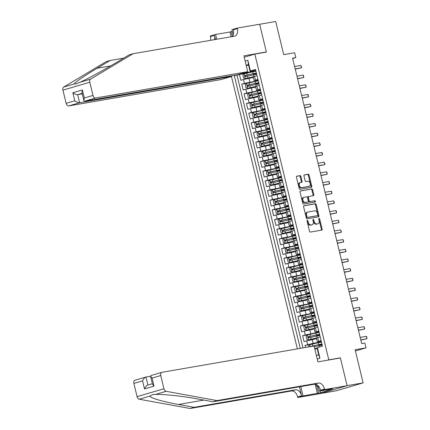 <?xml version="1.0" encoding="UTF-8"?>
<svg xmlns="http://www.w3.org/2000/svg" width="430" height="430" viewBox="0 0 430 430"><rect width="100%" height="100%" fill="white"/><g stroke="black" fill="none" stroke-linecap="round" stroke-linejoin="round"><path stroke-width="0.64" d="M307.353 220.402A0.683 0.446 73.6 0 0 307.074 221.144L309.514 231.232A0.978 0.634 73.6 0 0 310.374 232.076L321.715 230.114A0.978 0.634 73.6 0 0 321.764 230.104A0.978 0.634 73.6 0 0 322.113 229.056L319.673 218.961A0.683 0.446 73.6 0 0 318.791 219.117L319.108 220.423A3.134 2.037 73.6 0 1 317.974 223.777A3.134 2.037 73.6 0 1 317.829 223.81L316.883 223.971A3.134 2.037 73.6 0 1 314.131 221.283L313.814 219.977A0.683 0.446 73.6 0 0 312.933 220.128L313.25 221.434A3.134 2.037 73.6 0 1 312.115 224.788A3.134 2.037 73.6 0 1 311.97 224.825L311.024 224.987A3.134 2.037 73.6 0 1 308.272 222.294L307.955 220.988A0.683 0.446 73.6 0 0 307.353 220.402M300.898 176.472A0.978 0.634 73.6 0 0 300.038 175.633L296.856 176.182A0.978 0.634 73.6 0 0 296.808 176.192A0.978 0.634 73.6 0 0 296.453 177.241L299.167 188.447A0.978 0.634 73.6 0 0 300.027 189.291L311.363 187.329A0.978 0.634 73.6 0 0 311.411 187.319A0.978 0.634 73.6 0 0 311.766 186.271L309.052 175.064A0.978 0.634 73.6 0 0 308.192 174.225L304.349 174.886A0.978 0.634 73.6 0 0 304.306 174.897A0.978 0.634 73.6 0 0 303.951 175.945L305.112 180.74A0.978 0.634 73.6 0 0 305.972 181.584L307.875 181.256A2.618 1.704 73.6 0 1 310.154 183.406A2.618 1.704 73.6 0 1 309.229 186.303A2.618 1.704 73.6 0 1 309.106 186.335L301.64 187.625A2.618 1.704 73.6 0 1 299.366 185.47A2.618 1.704 73.6 0 1 300.285 182.573A2.618 1.704 73.6 0 1 300.409 182.546L301.656 182.331A0.978 0.634 73.6 0 0 301.704 182.32A0.978 0.634 73.6 0 0 302.053 181.272L300.898 176.472L300.167 176.687A0.978 0.634 73.6 0 0 299.307 175.849L296.614 176.311M328.8 359.829L340.356 357.835L347.085 385.651L363.13 382.877L355.115 349.735L366.021 347.848L364.855 343.011L361.646 343.57L292.594 58.147L295.802 57.588L294.631 52.75L283.719 54.637L275.705 21.5L259.661 24.273L266.39 52.089L254.834 54.089L328.8 359.829L327.558 360.2M303.999 205.717A0.978 0.634 73.6 0 0 303.951 205.728A0.978 0.634 73.6 0 0 303.601 206.776L306.31 217.983A0.978 0.634 73.6 0 0 307.171 218.827L318.512 216.865A0.978 0.634 73.6 0 0 318.555 216.854A0.978 0.634 73.6 0 0 318.91 215.806L316.2 204.599A0.978 0.634 73.6 0 0 315.34 203.761L303.908 205.744M302.736 203.218L300.027 192.011A0.978 0.634 73.6 0 1 300.382 190.963A0.978 0.634 73.6 0 1 300.425 190.952L311.766 188.99A0.978 0.634 73.6 0 1 312.626 189.834L313.787 194.629A0.978 0.634 73.6 0 1 313.432 195.677A0.978 0.634 73.6 0 1 313.384 195.688L308.788 196.483A0.978 0.634 73.6 0 0 308.74 196.494A0.978 0.634 73.6 0 0 308.385 197.542L309.159 200.724A0.978 0.634 73.6 0 0 310.019 201.562L314.803 200.735A0.683 0.446 73.6 0 1 315.125 202.062L303.596 204.056A0.978 0.634 73.6 0 1 302.736 203.218M363.13 382.877L336.26 390.784L320.64 393.488M245.175 73.503L239.435 74.497L240.843 80.302L243.493 79.523L244.428 83.393L258.226 80.652M247.519 83.178L241.778 84.172L243.181 89.978L245.831 89.198L246.766 93.068L260.569 90.327M249.857 92.853L244.116 93.847L245.525 99.653L248.174 98.873L249.11 102.743L262.907 100.002M252.2 102.528L246.46 103.522L247.863 109.328L250.513 108.548L251.448 112.418L265.251 109.677M254.538 112.203L248.798 113.197L250.206 119.002L252.856 118.223L253.791 122.093L267.589 119.352M256.882 121.878L251.142 122.872L252.544 128.678L255.194 127.898L256.13 131.768L269.933 129.027M259.22 131.553L253.48 132.547L254.882 138.352L257.538 137.573L258.473 141.443L272.271 138.702M261.564 141.228L255.823 142.222L257.226 148.027L259.876 147.248L260.811 151.118L274.614 148.377M263.902 150.908L258.161 151.898L259.564 157.702L262.219 156.923L263.155 160.793L276.952 158.057M266.245 160.583L260.505 161.573L261.908 167.377L264.558 166.598L265.493 170.468L279.296 167.732M268.583 170.258L262.843 171.248L264.246 177.052L266.901 176.273L267.836 180.143L281.634 177.407M270.927 179.933L265.186 180.923L266.589 186.727L269.239 185.948L270.174 189.818L283.977 187.082M273.265 189.608L267.524 190.597L268.927 196.408L271.583 195.623L272.518 199.493L286.315 196.757M275.608 199.283L269.868 200.278L271.271 206.083L273.921 205.298L274.856 209.168L288.659 206.432M277.947 208.958L272.206 209.953L273.609 215.758L276.264 214.978L277.2 218.849L290.997 216.107M280.29 218.633L274.55 219.628L275.952 225.433L278.602 224.653L279.538 228.524L293.341 225.782M282.628 228.308L276.888 229.303L278.291 235.108L280.94 234.328L281.881 238.198L295.679 235.457M284.972 237.983L279.231 238.978L280.634 244.783L283.284 244.003L284.219 247.874L298.022 245.132M287.31 247.658L281.569 248.653L282.972 254.458L285.622 253.678L286.563 257.548L300.36 254.807M289.653 257.333L283.908 258.328L285.316 264.133L287.966 263.353L288.901 267.224L302.698 264.482M291.991 267.008L286.251 268.003L287.654 273.808L290.304 273.028L291.244 276.898L305.042 274.157M294.335 276.683L288.589 277.678L289.997 283.483L292.647 282.704L293.583 286.573L307.38 283.832M296.673 286.364L290.933 287.353L292.335 293.158L294.985 292.379L295.926 296.248L309.724 293.513M299.017 296.039L293.271 297.028L294.679 302.833L297.329 302.053L298.264 305.923L312.062 303.188M301.355 305.714L295.614 306.703L297.017 312.508L299.667 311.728L300.608 315.598L314.405 312.863M303.693 315.389L297.952 316.378L299.361 322.183L302.01 321.404L302.946 325.273L316.743 322.538M306.036 325.064L300.296 326.058L301.699 331.863L304.349 331.079L305.289 334.948L319.087 332.213M308.375 334.739L302.634 335.733L304.042 341.538L316.587 338.69M243.493 79.523L253.388 77.454M245.831 89.198L255.732 87.134M248.174 98.873L258.07 96.809M250.513 108.548L260.408 106.484M252.856 118.223L262.751 116.159M255.194 127.898L265.09 125.834M257.538 137.573L267.433 135.509M259.876 147.248L269.771 145.184M262.219 156.923L272.115 154.859M264.558 166.598L274.453 164.534M266.901 176.273L276.796 174.209M269.239 185.948L279.135 183.884M271.583 195.623L281.478 193.559M273.921 205.298L283.816 203.234M276.264 214.978L286.16 212.915M278.602 224.653L288.498 222.589M280.94 234.328L290.841 232.264M283.284 244.003L293.179 241.939M285.622 253.678L295.523 251.614M287.966 263.353L297.861 261.289M290.304 273.028L300.204 270.964M292.647 282.704L302.543 280.639M294.985 292.379L304.886 290.315M297.329 302.053L307.224 299.989M299.667 311.728L309.568 309.664M302.01 321.404L311.906 319.339M304.349 331.079L314.249 329.014M244.224 57.211L254.834 54.089M231.469 76.486L297.372 348.886M239.435 74.497L234.307 75.68L300.28 348.381M234.307 75.68L239.386 74.154M245.159 61.081L247.857 60.291L250.432 70.934L255.511 69.434L322.457 346.15L317.378 347.65L319.952 358.292L317.254 359.082M258.081 80.044L254.157 80.636L257.93 79.416M260.419 89.719L256.5 90.311L260.268 89.091M262.762 99.394L258.839 99.986L262.612 98.766M265.1 109.069L261.182 109.661L264.95 108.441M267.444 118.744L263.52 119.336L267.293 118.121M269.782 128.419L265.864 129.011L269.631 127.796M272.125 138.095L268.202 138.686L271.975 137.471M274.464 147.769L270.54 148.361L274.313 147.146M276.807 157.445L272.883 158.041L276.657 156.821M279.145 167.119L275.221 167.716L278.995 166.496M281.489 176.794L277.565 177.391L281.338 176.171M283.827 186.47L279.903 187.066L283.676 185.846M286.17 196.144L282.247 196.741L286.02 195.521M288.508 205.825L284.585 206.416L288.358 205.196M290.852 215.5L286.928 216.091L290.696 214.871M293.19 225.175L289.266 225.766L293.04 224.546M295.534 234.85L291.61 235.441L295.378 234.221M297.872 244.525L293.948 245.116L297.721 243.896M300.215 254.2L296.291 254.791L300.059 253.576M302.553 263.875L298.63 264.466L302.403 263.251M304.897 273.55L300.973 274.141L304.741 272.926M307.235 283.225L303.311 283.816L307.084 282.601M309.573 292.9L305.655 293.496L309.423 292.276M311.917 302.575L307.993 303.171L311.766 301.951M314.255 312.25L310.336 312.846L314.104 311.626M316.598 321.925L312.675 322.521L316.448 321.301M318.936 331.6L315.018 332.196L318.786 330.976M310.718 344.414L304.977 345.408L313.099 343.328L321.425 341.888M321.28 341.28L317.356 341.871L321.129 340.651M317.356 341.871L316.421 338.002L320.194 336.781M256.995 75.546L253.222 76.766L254.157 80.636M259.333 85.221L255.56 86.441L256.5 90.311M261.671 94.896L257.903 96.116L258.839 99.986M264.015 104.571L260.241 105.791L261.182 109.661M266.353 114.246L262.585 115.466L263.52 119.336M268.696 123.926L264.923 125.141L265.864 129.011M271.034 133.601L267.267 134.816L268.202 138.686M273.378 143.276L269.605 144.491L270.54 148.361M275.716 152.951L271.948 154.166L272.883 158.041M278.06 162.626L274.286 163.846L275.221 167.716M280.398 172.301L276.63 173.521L277.565 177.391M282.741 181.976L278.968 183.196L279.903 187.066M285.079 191.651L281.311 192.871L282.247 196.741M287.423 201.326L283.649 202.546L284.585 206.416M289.761 211.001L285.993 212.221L286.928 216.091M292.104 220.676L288.331 221.896L289.266 225.766M294.442 230.351L290.675 231.571L291.61 235.441M296.786 240.026L293.013 241.246L293.948 245.116M299.124 249.701L295.356 250.921L296.291 254.791M301.468 259.381L297.694 260.596L298.63 264.466M303.806 269.056L300.038 270.271L300.973 274.141M306.149 278.731L302.376 279.946L303.311 283.816M308.487 288.406L304.719 289.621L305.655 293.496M310.831 298.081L307.058 299.302L307.993 303.171M313.169 307.756L309.401 308.976L310.336 312.846M315.512 317.431L311.739 318.651L312.675 322.521M317.851 327.106L314.077 328.327L315.018 332.196M302.634 335.733L305.289 334.948M300.296 326.058L302.946 325.273M297.952 316.378L300.608 315.598M295.614 306.703L298.264 305.923M293.271 297.028L295.926 296.248M290.933 287.353L293.583 286.573M288.589 277.678L291.244 276.898M286.251 268.003L288.901 267.224M283.908 258.328L286.563 257.548M281.569 248.653L284.219 247.874M279.231 238.978L281.881 238.198M276.888 229.303L279.538 228.524M274.55 219.628L277.2 218.849M272.206 209.953L274.856 209.168M269.868 200.278L272.518 199.493M267.524 190.597L270.174 189.818M265.186 180.923L267.836 180.143M262.843 171.248L265.493 170.468M260.505 161.573L263.155 160.793M258.161 151.898L260.811 151.118M255.823 142.222L258.473 141.443M253.48 132.547L256.13 131.768M251.142 122.872L253.791 122.093M248.798 113.197L251.448 112.418M246.46 103.522L249.11 102.743M244.116 93.847L246.766 93.068M241.778 84.172L244.428 83.393M237.005 75.212L302.978 347.918M304.977 345.408L305.477 347.483M248.599 65.177L246.25 65.586M244.788 72.562L244.863 72.885L255.888 70.977M314.83 349.074L317.184 348.671M316.389 355.508L318.678 354.831L317.039 348.058L317.378 347.65M292.679 58.507L295.802 57.588M355.411 350.977L366.021 347.848M255.737 70.369L250.093 71.342L248.454 64.57L246.164 65.242M321.14 345.306L321.011 344.769M318.797 335.631L318.668 335.094M316.458 325.956L316.329 325.419M314.115 316.281L313.986 315.744M311.777 306.606L311.648 306.069M309.439 296.931L309.304 296.394M307.095 287.256L306.966 286.713M304.757 277.576L304.623 277.038M302.414 267.901L302.285 267.363M300.075 258.226L299.941 257.688M297.732 248.551L297.603 248.013M295.394 238.876L295.26 238.338M293.05 229.201L292.921 228.663M290.712 219.526L290.578 218.988M288.369 209.851L288.24 209.313M286.031 200.176L285.896 199.638M283.687 190.501L283.558 189.963M281.349 180.826L281.215 180.288M279.005 171.151L278.877 170.613M276.667 161.476L276.538 160.933M274.324 151.801L274.195 151.258M271.986 142.12L271.857 141.583M269.642 132.445L269.513 131.908M267.304 122.77L267.175 122.233M264.961 113.095L264.832 112.558M262.623 103.42L262.493 102.883M260.279 93.745L260.15 93.208M257.941 84.07L257.812 83.533M250.432 70.934L250.093 71.342M244.863 72.885L239.392 74.18M255.597 74.395L255.468 73.858M318.678 354.831L319.952 358.292M247.857 60.291L248.454 64.57M340.356 357.835L339.109 358.201M307.052 220.826A0.683 0.446 73.6 0 1 307.23 221.203L307.547 222.509A3.134 2.037 73.6 0 0 310.299 225.202L311.024 224.987M311.535 224.949A3.134 2.037 73.6 0 1 311.39 225.003A3.134 2.037 73.6 0 1 311.245 225.035L310.299 225.202M317.394 223.939A3.134 2.037 73.6 0 1 317.249 223.987A3.134 2.037 73.6 0 1 317.103 224.025L316.158 224.186A3.134 2.037 73.6 0 1 313.406 221.498L313.088 220.192A0.683 0.446 73.6 0 0 312.911 219.811M321.226 230.195A0.978 0.634 73.6 0 0 321.387 229.271L318.947 219.176A0.683 0.446 73.6 0 0 318.77 218.8M318.023 216.951A0.978 0.634 73.6 0 0 318.184 216.021L315.475 204.814A0.978 0.634 73.6 0 0 314.615 203.971L303.763 205.852M306.939 216.79A0.683 0.446 73.6 0 0 307.541 217.376L317.496 215.656A0.683 0.446 73.6 0 0 317.775 214.914L317.442 213.538A3.134 2.037 73.6 0 0 314.69 210.845L307.885 212.022A3.134 2.037 73.6 0 0 307.74 212.06A3.134 2.037 73.6 0 0 306.606 215.408L306.939 216.79L306.214 217A0.683 0.446 73.6 0 0 306.816 217.591L307.541 217.376M316.835 215.849A0.683 0.446 73.6 0 1 316.77 215.871L306.816 217.591M307.16 212.237A3.134 2.037 73.6 0 0 307.015 212.269A3.134 2.037 73.6 0 0 305.88 215.624L306.606 215.408M306.214 217L305.88 215.624M300.188 191.081L311.766 188.99M312.9 195.768A0.978 0.634 73.6 0 0 313.062 194.844L311.9 190.044A0.978 0.634 73.6 0 0 311.04 189.205M308.697 196.51L308.063 196.693A0.978 0.634 73.6 0 0 308.014 196.703A0.978 0.634 73.6 0 0 307.66 197.752L308.428 200.934A0.978 0.634 73.6 0 0 309.288 201.777L314.803 200.735M314.593 202.154A0.683 0.446 73.6 0 0 314.077 200.95M304.015 197.305A2.618 1.704 73.6 0 0 303.892 197.338A2.618 1.704 73.6 0 0 302.967 200.235A2.618 1.704 73.6 0 0 305.246 202.39L307.875 201.933A0.978 0.634 73.6 0 0 307.923 201.923A0.978 0.634 73.6 0 0 308.278 200.875L307.504 197.692A0.978 0.634 73.6 0 0 306.644 196.854L304.015 197.305M303.29 197.52A2.618 1.704 73.6 0 0 303.166 197.547A2.618 1.704 73.6 0 0 302.242 200.45A2.618 1.704 73.6 0 0 304.521 202.6L305.246 202.39M307.24 202.121A0.978 0.634 73.6 0 1 307.197 202.138A0.978 0.634 73.6 0 1 307.149 202.148L304.521 202.6M301.167 182.411A0.978 0.634 73.6 0 0 301.328 181.487L300.167 176.687M299.683 182.755A2.618 1.704 73.6 0 0 299.56 182.788A2.618 1.704 73.6 0 0 298.64 185.685A2.618 1.704 73.6 0 0 300.914 187.84L301.64 187.625M308.627 186.475A2.618 1.704 73.6 0 1 308.504 186.518A2.618 1.704 73.6 0 1 308.38 186.55L300.914 187.84M310.879 187.416A0.978 0.634 73.6 0 0 311.04 186.486L308.326 175.279A0.978 0.634 73.6 0 0 307.466 174.435L304.112 175.015M314.738 348.682L317.066 348.176M314.717 348.606L317.05 348.101M308.665 346.935L308.466 346.091L309.681 344.693L318.243 342.748A7.627 0.435 -13.6 0 1 321.484 342.119M322.043 344.446A7.627 0.435 166.4 0 1 320.93 344.79L320.345 345.016L321.049 344.93M320.882 345.354A0.597 0.387 73.6 0 0 320.495 345.145L319.087 345.317L320.081 344.941L319.952 344.419M360.791 340.039L366.962 338.754L366.376 336.33L360.152 337.41M314.276 346.768L318.969 345.747A7.627 0.435 -13.6 0 1 322.21 345.118M321.93 343.957A7.627 0.435 166.4 0 0 318.689 344.586L310.422 346.628M310.75 346.36L318.221 344.769A6.332 0.36 -13.6 0 1 321.973 344.14M322 344.263A6.332 0.36 -13.6 0 1 320.081 344.941M360.738 339.829L366.962 338.754L366.844 337.072L366.376 336.33M318.248 386.522L316.351 385.758L316.012 384.361M216.967 400.593L212.99 401.76L197.392 398.916C182.675 396.137 162.879 394.02 155.466 394.434L152.639 394.622L149.85 396.089C149.855 397.852 163.368 401.819 178.471 404.485L194.07 407.328L295.48 389.795A6.982 4.542 -106.4 0 1 301.607 395.788L297.635 396.96L297.759 397.492L320.226 393.606L347.096 385.699L340.388 357.98L317.926 361.861L314.088 345.994L161.976 372.299A2.994 1.946 73.6 0 0 161.836 372.332A2.994 1.946 73.6 0 0 160.755 375.535L163.948 388.741A2.994 1.946 73.6 0 0 166.093 391.305L216.967 400.593L318.372 383.055A6.982 4.542 -106.4 0 1 324.505 389.053L324.634 389.585L347.096 385.699M150.554 376.218L145.963 377.013L147.904 385.033C146.651 385.468 145.517 386.763 144.501 388.919L142.561 380.889C143.572 378.733 144.706 377.438 145.963 377.013L134.961 380.244A2.994 1.946 -106.4 0 1 135.106 380.206M194.07 407.328L190.092 408.5L291.502 390.967A6.982 4.542 -106.4 0 1 297.635 396.96M324.505 389.053L320.527 390.22A6.982 4.542 -106.4 0 0 314.394 384.226L212.99 401.76M142.561 380.889L133.881 383.442L137.079 396.648L163.948 388.741M149.85 396.089L139.223 399.217L190.092 408.5M324.634 389.585L319.366 391.133L332.551 388.854M320.065 391.015L320.49 392.784L332.583 388.989M320.49 392.784L303.026 395.944L297.759 397.492M319.366 391.133L318.039 385.645M299.436 386.812L301.607 395.788M300.763 386.581L303.026 395.944M139.223 399.217A2.994 1.946 -106.4 0 1 137.079 396.648M133.881 383.442A2.994 1.946 -106.4 0 1 134.961 380.244M317.404 393.455L315.163 384.189M316.835 385.952L318.565 393.117M160.755 375.535L152.075 378.088L150.559 376.261L151.118 375.492M152.075 378.088L154.015 386.118L152.505 384.291L150.559 376.261M152.365 383.721L147.904 385.043M231.571 75.809L231.716 76.411L220.859 79.609L68.746 105.909A2.994 1.946 -106.4 0 1 66.118 103.34L62.925 90.133A2.994 1.946 -106.4 0 1 63.704 87.064L106.178 61.635L110.155 60.469L97.132 68.263C84.49 75.771 73.724 83.173 74.331 83.936L75.728 83.995L79.953 82.281C86.747 79.34 103.797 70.09 116.052 62.694L129.075 54.9L133.053 53.728L234.457 36.19A6.982 4.542 73.6 0 0 234.791 36.115A6.982 4.542 73.6 0 0 237.312 28.643L237.183 28.111L259.645 24.225L266.353 51.944L243.891 55.83L247.728 71.697L95.616 98.002L84.758 101.195L236.871 74.895L247.728 71.697M265.106 52.315L266.353 51.944M123.679 58.131L110.155 60.469M66.118 103.34L74.798 100.787L72.853 92.756L82.367 89.956L84.312 97.986L92.987 95.433L89.795 82.227L62.925 90.133M79.953 82.281L90.574 79.152L133.053 53.728M231.114 36.77L229.953 31.987L231.114 31.643L232.259 36.367M232.345 31.428L231.114 31.643M233.173 34.846L231.915 29.659L237.183 28.111M210.619 40.312A6.982 4.542 73.6 0 0 210.442 36.55L210.313 36.018L215.575 34.47L216.736 39.259M229.953 31.987L215.575 34.47M231.716 76.411L79.604 102.716L68.746 105.909M214.489 39.646A6.982 4.542 73.6 0 0 214.419 35.384L215.408 39.485M90.574 79.152A2.994 1.946 73.6 0 0 89.795 82.227M92.987 95.433A2.994 1.946 73.6 0 0 95.616 98.002M232.001 36.614A6.982 4.542 73.6 0 0 233.334 29.815L237.312 28.643M82.248 93.891L77.658 94.686L79.604 102.716C78.26 102.77 76.658 102.13 74.798 100.787M72.853 92.756C74.712 94.1 76.314 94.74 77.658 94.686L82.125 93.369M82.367 89.956L81.92 92.525L83.861 100.556L84.758 101.195M84.312 97.986L83.861 100.556M319.141 332.444A7.627 0.435 -13.6 0 0 315.905 333.073L307.342 335.018L306.122 336.416L306.827 339.318L308.509 339.856L316.432 338.05M308.509 339.856L316.453 338.13M319.705 334.771A7.627 0.435 166.4 0 1 318.587 335.115L318.001 335.341L318.711 335.255M318.544 335.679A0.597 0.387 73.6 0 0 318.152 335.47L316.743 335.642L317.738 335.266L317.614 334.739M358.448 330.364L364.624 329.074L364.038 326.655L357.814 327.735M319.587 334.282A7.627 0.435 166.4 0 0 316.351 334.911L308.412 336.685L308.692 337.846L316.63 336.072A7.627 0.435 -13.6 0 1 319.866 335.443M309.283 337.695L309.331 336.523L315.878 335.094A6.332 0.36 -13.6 0 1 319.63 334.465M319.662 334.588A6.332 0.36 -13.6 0 1 317.738 335.266M358.4 330.154L364.624 329.074L364.737 328.364L364.038 326.655M316.802 322.769A7.627 0.435 -13.6 0 0 313.561 323.398L304.999 325.343L303.784 326.741L304.483 329.643L306.171 330.181L314.094 328.375M306.171 330.181L314.11 328.45M317.367 325.096A7.627 0.435 166.4 0 1 316.249 325.44L315.663 325.666L316.367 325.58M316.2 326.004A0.597 0.387 73.6 0 0 315.813 325.789L314.405 325.967L315.4 325.591L315.271 325.064M356.11 320.689L362.28 319.399L361.694 316.98L355.47 318.06M317.249 324.607A7.627 0.435 166.4 0 0 314.007 325.236L306.069 327.01L306.348 328.171L314.287 326.397A7.627 0.435 -13.6 0 1 317.528 325.768M306.939 328.015L306.993 326.848L313.54 325.419A6.332 0.36 -13.6 0 1 317.292 324.79M317.318 324.913A6.332 0.36 -13.6 0 1 315.4 325.591M356.056 320.479L362.28 319.399L362.162 317.722L361.694 316.98M314.459 313.094A7.627 0.435 -13.6 0 0 311.223 313.723L302.661 315.668L301.441 317.066L302.145 319.968L303.833 320.506L311.75 318.7M303.833 320.506L311.771 318.775M315.023 315.421A7.627 0.435 166.4 0 1 313.905 315.765L313.319 315.986L314.029 315.905M313.862 316.329A0.597 0.387 73.6 0 0 313.47 316.114L312.062 316.292L313.056 315.916L312.933 315.389M353.766 311.014L359.942 309.724L359.356 307.305L353.132 308.38M314.905 314.932A7.627 0.435 166.4 0 0 311.669 315.561L303.731 317.335L304.01 318.496L311.949 316.722A7.627 0.435 -13.6 0 1 315.185 316.093M304.601 318.34L304.65 317.173L311.202 315.744A6.332 0.36 -13.6 0 1 314.948 315.115M314.98 315.238A6.332 0.36 -13.6 0 1 313.056 315.916M353.718 310.804L359.942 309.724L360.055 309.014L359.356 307.305M312.121 303.419A7.627 0.435 -13.6 0 0 308.885 304.048L300.317 305.993L299.103 307.391L299.801 310.293L301.489 310.831L309.412 309.025M301.489 310.831L309.428 309.1M312.685 305.746A7.627 0.435 166.4 0 1 311.567 306.09L310.981 306.31L311.685 306.23M311.519 306.654A0.597 0.387 73.6 0 0 311.132 306.44L309.724 306.617L310.718 306.241L310.589 305.714M351.428 301.339L357.599 300.049L357.013 297.63L350.789 298.705M312.567 305.257A7.627 0.435 166.4 0 0 309.326 305.886L301.387 307.66L301.666 308.821L309.611 307.047A7.627 0.435 -13.6 0 1 312.846 306.418M302.258 308.665L302.312 307.498L308.858 306.069A6.332 0.36 -13.6 0 1 312.61 305.44M312.637 305.563A6.332 0.36 -13.6 0 1 310.718 306.241M351.375 301.124L357.599 300.049L357.481 298.372L357.013 297.63M309.777 293.744A7.627 0.435 -13.6 0 0 306.542 294.373L297.979 296.318L296.759 297.716L297.463 300.618L299.151 301.156L307.068 299.35M299.151 301.156L307.09 299.425M310.342 296.066A7.627 0.435 166.4 0 1 309.224 296.415L308.638 296.635L309.347 296.555M309.181 296.979A0.597 0.387 73.6 0 0 308.788 296.764L307.38 296.942L308.375 296.566L308.251 296.039M349.085 291.664L355.261 290.374L354.675 287.955L348.45 289.03M310.223 295.582A7.627 0.435 166.4 0 0 306.988 296.211L299.049 297.985L299.328 299.146L307.267 297.372A7.627 0.435 -13.6 0 1 310.503 296.743M299.92 298.99L299.968 297.823L306.52 296.394A6.332 0.36 -13.6 0 1 310.267 295.765M310.299 295.888A6.332 0.36 -13.6 0 1 308.375 296.566M349.036 291.449L355.261 290.374L355.373 289.664L354.675 287.955M307.439 284.069A7.627 0.435 -13.6 0 0 304.204 284.698L295.636 286.643L294.421 288.041L295.12 290.943L296.808 291.481L304.73 289.675M296.808 291.481L304.746 289.75M308.004 286.391A7.627 0.435 166.4 0 1 306.886 286.74L306.3 286.96L307.004 286.88M306.837 287.304A0.597 0.387 73.6 0 0 306.45 287.089L305.042 287.267L306.036 286.891L305.907 286.364M346.747 281.989L352.917 280.699L352.331 278.28L346.112 279.355M307.885 285.907A7.627 0.435 166.4 0 0 304.644 286.536L296.705 288.31L296.985 289.471L304.929 287.697A7.627 0.435 -13.6 0 1 308.165 287.068M297.576 289.315L297.63 288.148L304.177 286.719A6.332 0.36 -13.6 0 1 307.928 286.09M307.955 286.213A6.332 0.36 -13.6 0 1 306.036 286.891M346.693 281.774L352.917 280.699L352.799 279.022L352.331 278.28M305.096 274.394A7.627 0.435 -13.6 0 0 301.86 275.023L293.298 276.968L292.077 278.361L292.782 281.263L294.469 281.806L302.387 280M294.469 281.806L302.408 280.075M305.66 276.716A7.627 0.435 166.4 0 1 304.542 277.065L303.962 277.286L304.666 277.205M304.499 277.629A0.597 0.387 73.6 0 0 304.107 277.414L302.698 277.592L303.693 277.216L303.569 276.689M344.403 272.314L350.579 271.024L349.993 268.605L343.769 269.68M305.542 276.232A7.627 0.435 166.4 0 0 302.306 276.861L294.367 278.635L294.647 279.796L302.586 278.022A7.627 0.435 -13.6 0 1 305.821 277.393M295.238 279.64L295.286 278.473L301.838 277.044A6.332 0.36 -13.6 0 1 305.585 276.409M305.617 276.538A6.332 0.36 -13.6 0 1 303.693 277.216M344.355 272.099L350.579 271.024L350.692 270.314L349.993 268.605M302.758 264.719A7.627 0.435 -13.6 0 0 299.522 265.348L290.954 267.293L289.739 268.685L290.438 271.588L292.126 272.131L300.049 270.325M292.126 272.131L300.065 270.4M303.322 267.041A7.627 0.435 166.4 0 1 302.204 267.39L301.618 267.611L302.322 267.53M302.156 267.954A0.597 0.387 73.6 0 0 301.769 267.739L300.36 267.917L301.355 267.535L301.226 267.014M342.065 262.639L348.236 261.349L347.65 258.93L341.431 260.005M303.204 266.557A7.627 0.435 166.4 0 0 299.963 267.186L292.024 268.954L292.303 270.115L300.248 268.347A7.627 0.435 -13.6 0 1 303.483 267.718M292.894 269.965L292.948 268.798L299.495 267.369A6.332 0.36 -13.6 0 1 303.247 266.734M303.274 266.863A6.332 0.36 -13.6 0 1 301.355 267.535M342.011 262.424L348.236 261.349L348.117 259.672L347.65 258.93M300.414 255.044A7.627 0.435 -13.6 0 0 297.178 255.673L288.616 257.618L287.396 259.01L288.1 261.913L289.788 262.456L297.705 260.65M289.788 262.456L297.727 260.725M300.978 257.366A7.627 0.435 166.4 0 1 299.861 257.715L299.28 257.935L299.984 257.855M299.817 258.274A0.597 0.387 73.6 0 0 299.425 258.065L298.017 258.242L299.011 257.86L298.888 257.339M339.721 252.958L345.897 251.674L345.312 249.255L339.087 250.33M300.86 256.882A7.627 0.435 166.4 0 0 297.625 257.511L289.686 259.279L289.965 260.44L297.904 258.672A7.627 0.435 -13.6 0 1 301.14 258.043M290.556 260.29L290.605 259.123L297.157 257.694A6.332 0.36 -13.6 0 1 300.903 257.059M300.935 257.188A6.332 0.36 -13.6 0 1 299.011 257.86M339.673 252.749L345.897 251.674L346.01 250.964L345.312 249.255M298.076 245.369A7.627 0.435 -13.6 0 0 294.84 245.992L286.272 247.943L285.058 249.335L285.756 252.238L287.444 252.781L295.367 250.97M287.444 252.781L295.383 251.05M298.64 247.691A7.627 0.435 166.4 0 1 297.522 248.04L296.937 248.26L297.641 248.18M297.474 248.599A0.597 0.387 73.6 0 0 297.087 248.389L295.679 248.567L296.673 248.185L296.544 247.664M337.383 243.283L343.554 241.999L342.968 239.58L336.749 240.655M298.522 247.207A7.627 0.435 166.4 0 0 295.281 247.83L287.342 249.604L287.622 250.765L295.566 248.992A7.627 0.435 -13.6 0 1 298.802 248.368M288.213 250.615L288.267 249.448L294.813 248.019A6.332 0.36 -13.6 0 1 298.565 247.384M298.592 247.508A6.332 0.36 -13.6 0 1 296.673 248.185M337.33 243.074L343.554 241.999L343.672 241.289L342.968 239.58M295.738 235.688A7.627 0.435 -13.6 0 0 292.497 236.317L283.934 238.268L282.714 239.66L283.418 242.563L285.106 243.106L293.023 241.294M285.106 243.106L293.045 241.375M296.297 238.016A7.627 0.435 166.4 0 1 295.179 238.365L294.598 238.585L295.302 238.505M295.136 238.924A0.597 0.387 73.6 0 0 294.743 238.714L293.335 238.892L294.33 238.51L294.206 237.989M335.045 233.608L341.216 232.324L340.63 229.905L334.406 230.98M296.179 237.527A7.627 0.435 166.4 0 0 292.943 238.155L285.004 239.929L285.284 241.09L293.222 239.316A7.627 0.435 -13.6 0 1 296.463 238.688M285.875 240.94L285.928 239.773L292.475 238.344A6.332 0.36 -13.6 0 1 296.222 237.709M296.254 237.833A6.332 0.36 -13.6 0 1 294.33 238.51M334.991 233.399L341.216 232.324L341.329 231.614L340.63 229.905M293.394 226.013A7.627 0.435 -13.6 0 0 290.159 226.642L281.591 228.593L280.376 229.986L281.075 232.888L282.763 233.431L290.685 231.619M282.763 233.431L290.702 231.7M293.959 228.341A7.627 0.435 166.4 0 1 292.841 228.685L292.255 228.91L292.959 228.825M292.792 229.249A0.597 0.387 73.6 0 0 292.405 229.04L290.997 229.217L291.991 228.835L291.863 228.314M332.702 223.933L338.872 222.649L338.286 220.23L332.067 221.305M293.84 227.852A7.627 0.435 166.4 0 0 290.599 228.48L282.661 230.254L282.94 231.415L290.884 229.642A7.627 0.435 -13.6 0 1 294.12 229.013M283.531 231.265L283.585 230.093L290.132 228.663A6.332 0.36 -13.6 0 1 293.883 228.034M293.916 228.158A6.332 0.36 -13.6 0 1 291.991 228.835M332.648 223.724L338.872 222.649L338.99 221.939L338.286 220.23M291.056 216.338A7.627 0.435 -13.6 0 0 287.815 216.967L279.253 218.913L278.033 220.31L278.737 223.213L280.425 223.75L288.342 221.945M280.425 223.75L288.363 222.025M291.615 218.666A7.627 0.435 166.4 0 1 290.497 219.01L289.917 219.236L290.621 219.15M290.454 219.574A0.597 0.387 73.6 0 0 290.062 219.364L288.654 219.536L289.648 219.16L289.524 218.639M330.364 214.258L336.534 212.974L335.948 210.555L329.724 211.63M291.497 218.177A7.627 0.435 166.4 0 0 288.261 218.805L280.322 220.579L280.602 221.74L288.541 219.966A7.627 0.435 -13.6 0 1 291.782 219.338M281.193 221.59L281.247 220.418L287.794 218.988A6.332 0.36 -13.6 0 1 291.54 218.359M291.572 218.483A6.332 0.36 -13.6 0 1 289.648 219.16M330.31 214.049L336.534 212.974L336.416 211.297L335.948 210.555M288.713 206.663A7.627 0.435 -13.6 0 0 285.477 207.292L276.909 209.238L275.694 210.635L276.393 213.538L278.081 214.075L286.004 212.269M278.081 214.075L286.02 212.35M289.277 208.991A7.627 0.435 166.4 0 1 288.159 209.335L287.573 209.56L288.277 209.475M288.111 209.899A0.597 0.387 73.6 0 0 287.724 209.689L286.315 209.861L287.31 209.485L287.181 208.958M328.02 204.583L334.191 203.293L333.605 200.875L327.386 201.955M289.159 208.502A7.627 0.435 166.4 0 0 285.918 209.13L277.979 210.904L278.264 212.065L286.203 210.291A7.627 0.435 -13.6 0 1 289.438 209.663M278.85 211.915L278.903 210.743L285.45 209.313A6.332 0.36 -13.6 0 1 289.202 208.684M289.234 208.808A6.332 0.36 -13.6 0 1 287.31 209.485M327.972 204.374L334.191 203.293L334.309 202.584L333.605 200.875M286.375 196.988A7.627 0.435 -13.6 0 0 283.133 197.617L274.571 199.563L273.351 200.96L274.055 203.863L275.743 204.4L283.66 202.595M275.743 204.4L283.682 202.675M286.934 199.316A7.627 0.435 166.4 0 1 285.816 199.66L285.235 199.885L285.939 199.799M285.773 200.224A0.597 0.387 73.6 0 0 285.38 200.009L283.972 200.186L284.966 199.81L284.843 199.283M325.682 194.908L331.852 193.618L331.267 191.2L325.042 192.28M286.815 198.827A7.627 0.435 166.4 0 0 283.58 199.455L275.641 201.229L275.92 202.39L283.859 200.617A7.627 0.435 -13.6 0 1 287.1 199.988M276.512 202.234L276.565 201.068L283.112 199.638A6.332 0.36 -13.6 0 1 286.858 199.009M286.891 199.133A6.332 0.36 -13.6 0 1 284.966 199.81M325.628 194.699L331.852 193.618L331.734 191.941L331.267 191.2M284.031 187.313A7.627 0.435 -13.6 0 0 280.795 187.942L272.233 189.888L271.013 191.285L271.712 194.188L273.399 194.725L281.322 192.919M273.399 194.725L281.338 192.995M284.596 189.641A7.627 0.435 166.4 0 1 283.477 189.985L282.892 190.21L283.596 190.125M283.429 190.549A0.597 0.387 73.6 0 0 283.042 190.334L281.634 190.511L282.628 190.135L282.499 189.608M323.338 185.233L329.509 183.943L328.928 181.525L322.704 182.605M284.477 189.152A7.627 0.435 166.4 0 0 281.236 189.78L273.297 191.554L273.582 192.715L281.521 190.941A7.627 0.435 -13.6 0 1 284.757 190.313M274.168 192.559L274.222 191.393L280.769 189.963A6.332 0.36 -13.6 0 1 284.52 189.334M284.552 189.458A6.332 0.36 -13.6 0 1 282.628 190.135M323.29 185.024L329.509 183.943L329.627 183.234L328.928 181.525M281.693 177.638A7.627 0.435 -13.6 0 0 278.452 178.267L269.889 180.213L268.669 181.611L269.373 184.513L271.061 185.05L278.979 183.244M271.061 185.05L279 183.32M282.252 179.966A7.627 0.435 166.4 0 1 281.134 180.31L280.553 180.53L281.258 180.45M281.091 180.874A0.597 0.387 73.6 0 0 280.699 180.659L279.29 180.837L280.285 180.46L280.161 179.933M321 175.558L327.171 174.268L326.585 171.85L320.361 172.924M282.134 179.477A7.627 0.435 166.4 0 0 278.898 180.105L270.959 181.879L271.239 183.04L279.177 181.267A7.627 0.435 -13.6 0 1 282.419 180.638M271.83 182.884L271.884 181.718L278.43 180.288A6.332 0.36 -13.6 0 1 282.177 179.659M282.209 179.783A6.332 0.36 -13.6 0 1 280.285 180.46M320.947 175.343L327.171 174.268L327.053 172.591L326.585 171.85M279.349 167.963A7.627 0.435 -13.6 0 0 276.114 168.592L267.551 170.538L266.331 171.935L267.03 174.838L268.718 175.375L276.64 173.57M268.718 175.375L276.657 173.645M279.914 170.291A7.627 0.435 166.4 0 1 278.796 170.635L278.21 170.855L278.914 170.775M278.748 171.199A0.597 0.387 73.6 0 0 278.361 170.984L276.952 171.161L277.947 170.785L277.818 170.258M318.657 165.883L324.827 164.593L324.247 162.174L318.023 163.25M279.796 169.802A7.627 0.435 166.4 0 0 276.554 170.43L268.616 172.204L268.9 173.365L276.839 171.591A7.627 0.435 -13.6 0 1 280.075 170.963M269.486 173.209L269.54 172.043L276.087 170.613A6.332 0.36 -13.6 0 1 279.839 169.984M279.871 170.108A6.332 0.36 -13.6 0 1 277.947 170.785M318.608 165.668L324.827 164.593L324.946 163.884L324.247 162.174M277.011 158.288A7.627 0.435 -13.6 0 0 273.77 158.917L265.208 160.863L263.988 162.26L264.692 165.163L266.38 165.7L274.297 163.894M266.38 165.7L274.318 163.97M277.57 160.61A7.627 0.435 166.4 0 1 276.452 160.96L275.872 161.18L276.576 161.1M276.409 161.524A0.597 0.387 73.6 0 0 276.017 161.309L274.609 161.486L275.603 161.11L275.479 160.583M316.319 156.208L322.489 154.918L321.903 152.5L315.679 153.575M277.452 160.127A7.627 0.435 166.4 0 0 274.216 160.755L266.277 162.529L266.557 163.69L274.496 161.916A7.627 0.435 -13.6 0 1 277.737 161.288M267.148 163.534L267.202 162.368L273.749 160.938A6.332 0.36 -13.6 0 1 277.5 160.309M277.527 160.433A6.332 0.36 -13.6 0 1 275.603 161.11M316.265 155.993L322.489 154.918L322.371 153.241L321.903 152.5M274.668 148.613A7.627 0.435 -13.6 0 0 271.432 149.242L262.87 151.188L261.65 152.585L262.348 155.488L264.036 156.025L271.959 154.22M264.036 156.025L271.98 154.295M275.232 150.935A7.627 0.435 166.4 0 1 274.114 151.285L273.528 151.505L274.232 151.424M274.066 151.849A0.597 0.387 73.6 0 0 273.679 151.634L272.271 151.811L273.265 151.435L273.136 150.908M313.975 146.533L320.146 145.243L319.565 142.825L313.341 143.9M275.114 150.452A7.627 0.435 166.4 0 0 271.878 151.08L263.934 152.854L264.219 154.015L272.158 152.242A7.627 0.435 -13.6 0 1 275.394 151.613M264.805 153.859L264.858 152.693L271.405 151.263A6.332 0.36 -13.6 0 1 275.157 150.629M275.189 150.758A6.332 0.36 -13.6 0 1 273.265 151.435M313.927 146.318L320.146 145.243L320.264 144.534L319.565 142.825M272.33 138.938A7.627 0.435 -13.6 0 0 269.089 139.567L260.526 141.513L259.306 142.905L260.01 145.808L261.698 146.35L269.621 144.544M261.698 146.35L269.637 144.62M272.889 141.26A7.627 0.435 166.4 0 1 271.771 141.61L271.19 141.83L271.894 141.75M271.728 142.174A0.597 0.387 73.6 0 0 271.335 141.959L269.927 142.136L270.921 141.755L270.798 141.233M311.637 136.858L317.808 135.568L317.222 133.149L310.998 134.225M272.771 140.777A7.627 0.435 166.4 0 0 269.535 141.405L261.596 143.179L261.875 144.34L269.814 142.566A7.627 0.435 -13.6 0 1 273.055 141.938M262.467 144.184L262.52 143.018L269.067 141.588A6.332 0.36 -13.6 0 1 272.819 140.954M272.846 141.083A6.332 0.36 -13.6 0 1 270.921 141.755M311.583 136.643L317.808 135.568L317.689 133.891L317.222 133.149M269.986 129.263A7.627 0.435 -13.6 0 0 266.75 129.892L258.188 131.838L256.968 133.23L257.672 136.133L259.354 136.675L267.277 134.869M259.354 136.675L267.299 134.945M270.551 131.585A7.627 0.435 166.4 0 1 269.433 131.935L268.847 132.155L269.551 132.075M269.384 132.494A0.597 0.387 73.6 0 0 268.997 132.284L267.589 132.462L268.583 132.08L268.454 131.558M309.294 127.178L315.464 125.893L314.884 123.474L308.659 124.549M270.432 131.102A7.627 0.435 166.4 0 0 267.197 131.731L259.252 133.499L259.537 134.66L267.476 132.892A7.627 0.435 -13.6 0 1 270.712 132.263M260.123 134.509L260.177 133.343L266.724 131.913A6.332 0.36 -13.6 0 1 270.475 131.279M270.508 131.408A6.332 0.36 -13.6 0 1 268.583 132.08M309.245 126.968L315.464 125.893L315.582 125.184L314.884 123.474M267.648 119.588A7.627 0.435 -13.6 0 0 264.407 120.217L255.845 122.163L254.625 123.555L255.329 126.458L257.016 127.001L264.939 125.189M257.016 127.001L264.955 125.27M268.207 121.91A7.627 0.435 166.4 0 1 267.094 122.26L266.509 122.48L267.213 122.399M267.046 122.819A0.597 0.387 73.6 0 0 266.654 122.609L265.245 122.786L266.245 122.405L266.116 121.883M306.956 117.503L313.126 116.218L312.54 113.799L306.316 114.874M268.089 121.427A7.627 0.435 166.4 0 0 264.853 122.055L256.914 123.824L257.194 124.985L265.133 123.216A7.627 0.435 -13.6 0 1 268.374 122.588M257.785 124.834L257.839 123.668L264.385 122.238A6.332 0.36 -13.6 0 1 268.137 121.604M268.164 121.728A6.332 0.36 -13.6 0 1 266.245 122.405M306.902 117.293L313.126 116.218L313.008 114.541L312.54 113.799M265.305 109.908A7.627 0.435 -13.6 0 0 262.069 110.537L253.506 112.488L252.286 113.88L252.99 116.783L254.673 117.325L262.596 115.514M254.673 117.325L262.617 115.595M265.869 112.235A7.627 0.435 166.4 0 1 264.751 112.585L264.165 112.805L264.869 112.724M264.703 113.144A0.597 0.387 73.6 0 0 264.316 112.934L262.907 113.111L263.902 112.73L263.773 112.208M304.612 107.828L310.788 106.543L310.202 104.124L303.978 105.2M265.751 111.752A7.627 0.435 166.4 0 0 262.515 112.375L254.571 114.149L254.856 115.31L262.794 113.536A7.627 0.435 -13.6 0 1 266.03 112.913M255.441 115.159L255.495 113.993L262.042 112.563A6.332 0.36 -13.6 0 1 265.794 111.929M265.826 112.053A6.332 0.36 -13.6 0 1 263.902 112.73M304.564 107.618L310.788 106.543L310.901 105.834L310.202 104.124M262.966 100.233A7.627 0.435 -13.6 0 0 259.725 100.862L251.163 102.813L249.943 104.205L250.647 107.108L252.335 107.65L260.257 105.839M252.335 107.65L260.274 105.92M263.525 102.56A7.627 0.435 166.4 0 1 262.413 102.91L261.827 103.13L262.531 103.049M262.364 103.469A0.597 0.387 73.6 0 0 261.972 103.259L260.564 103.436L261.564 103.055L261.435 102.533M302.274 98.153L308.444 96.868L307.858 94.45L301.634 95.524M263.407 102.071A7.627 0.435 166.4 0 0 260.171 102.7L252.233 104.474L252.512 105.635L260.451 103.861A7.627 0.435 -13.6 0 1 263.692 103.232M253.103 105.484L253.157 104.318L259.704 102.888A6.332 0.36 -13.6 0 1 263.456 102.254M263.482 102.378A6.332 0.36 -13.6 0 1 261.564 103.055M302.22 97.943L308.444 96.868L308.326 95.191L307.858 94.45M260.623 90.558A7.627 0.435 -13.6 0 0 257.387 91.187L248.825 93.138L247.605 94.53L248.309 97.433L249.991 97.975L257.914 96.164M249.991 97.975L257.935 96.245M261.187 92.885A7.627 0.435 166.4 0 1 260.069 93.229L259.483 93.455L260.193 93.369M260.021 93.794A0.597 0.387 73.6 0 0 259.634 93.584L258.226 93.761L259.22 93.38L259.091 92.858M299.93 88.478L306.106 87.193L305.52 84.774L299.296 85.849M261.069 92.396A7.627 0.435 166.4 0 0 257.833 93.025L249.889 94.799L250.174 95.96L258.113 94.186A7.627 0.435 -13.6 0 1 261.349 93.557M250.76 95.809L250.814 94.638L257.36 93.208A6.332 0.36 -13.6 0 1 261.112 92.579M261.144 92.703A6.332 0.36 -13.6 0 1 259.22 93.38M299.882 88.268L306.106 87.193L306.219 86.484L305.52 84.774M258.285 80.883A7.627 0.435 -13.6 0 0 255.044 81.512L246.481 83.458L245.261 84.855L245.965 87.758L247.653 88.295L255.576 86.489M247.653 88.295L255.592 86.57M258.844 83.21A7.627 0.435 166.4 0 1 257.731 83.554L257.145 83.78L257.849 83.694M257.683 84.119A0.597 0.387 73.6 0 0 257.291 83.909L255.882 84.081L256.882 83.705L256.753 83.183M297.592 78.803L303.763 77.518L303.177 75.099L296.953 76.174M258.731 82.721A7.627 0.435 166.4 0 0 255.49 83.35L247.551 85.124L247.83 86.285L255.769 84.511A7.627 0.435 -13.6 0 1 259.01 83.882M248.422 86.134L248.475 84.963L255.022 83.533A6.332 0.36 -13.6 0 1 258.774 82.904M258.801 83.028A6.332 0.36 -13.6 0 1 256.882 83.705M297.538 78.593L303.763 77.518L303.644 75.841L303.177 75.099M255.941 71.208A7.627 0.435 -13.6 0 0 252.706 71.837L244.143 73.783L242.923 75.18L243.627 78.083L245.31 78.62L253.232 76.814M245.31 78.62L253.254 76.895M256.506 73.535A7.627 0.435 166.4 0 1 255.388 73.879L254.802 74.105L255.511 74.019M255.345 74.444A0.597 0.387 73.6 0 0 254.952 74.234L253.544 74.406L254.538 74.03L254.415 73.503M295.249 69.128L301.425 67.838L300.839 65.419L294.614 66.499M256.387 73.046A7.627 0.435 166.4 0 0 253.152 73.675L245.207 75.449L245.492 76.61L253.431 74.836A7.627 0.435 -13.6 0 1 256.667 74.207M246.078 76.459L246.132 75.288L252.679 73.858A6.332 0.36 -13.6 0 1 256.43 73.229M256.463 73.353A6.332 0.36 -13.6 0 1 254.538 74.03M295.2 68.918L301.425 67.838L301.537 67.128L300.839 65.419M248.965 78.222L249.9 82.092M251.303 87.897L252.243 91.767M253.646 97.572L254.581 101.442M255.984 107.247L256.92 111.117M258.328 116.922L259.263 120.792M260.666 126.597L261.601 130.467M263.01 136.272L263.945 140.142M265.348 145.947L266.283 149.817M267.691 155.622L268.626 159.492M270.029 165.297L270.964 169.173M272.373 174.978L273.308 178.848M274.711 184.653L275.646 188.523M277.054 194.328L277.99 198.198M279.392 204.003L280.328 207.873M281.736 213.678L282.671 217.548M284.074 223.353L285.009 227.223M286.418 233.028L287.353 236.898M288.756 242.703L289.691 246.573M291.099 252.378L292.035 256.248M293.437 262.053L294.373 265.923M295.781 271.728L296.716 275.598M298.119 281.403L299.054 285.273M300.457 291.078L301.398 294.948M302.801 300.758L303.736 304.628M305.139 310.433L306.079 314.303M307.482 320.108L308.417 323.978M309.82 329.783L310.761 333.653M312.164 339.458L313.099 343.328M317.732 337.507L318.668 341.377M254.528 76.271L255.468 80.141M256.871 85.946L257.806 89.816M259.209 95.621L260.15 99.491M261.553 105.296L262.488 109.166M263.891 114.971L264.832 118.841M266.234 124.646L267.17 128.516M268.573 134.321L269.513 138.191M270.916 144.002L271.851 147.872M273.254 153.677L274.195 157.547M275.598 163.352L276.533 167.222M277.936 173.027L278.877 176.897M280.279 182.702L281.215 186.572M282.617 192.377L283.553 196.247M284.961 202.052L285.896 205.922M287.299 211.727L288.234 215.597M289.643 221.402L290.578 225.272M291.981 231.077L292.916 234.947M294.324 240.752L295.26 244.622M296.662 250.427L297.598 254.297M299.006 260.102L299.941 263.972M301.344 269.777L302.279 273.647M303.688 279.457L304.623 283.327M306.026 289.132L306.961 293.002M308.369 298.807L309.304 302.677M310.707 308.482L311.642 312.352M313.051 318.157L313.986 322.027M315.389 327.832L316.324 331.702M306.692 340.754L307.627 344.629M307.547 222.509L308.272 222.294M311.245 225.035L311.97 224.825M313.088 220.192L313.814 219.977M313.406 221.498L314.131 221.283M316.158 224.186L316.883 223.971M317.103 224.025L317.829 223.81M318.947 219.176L319.673 218.961M321.387 229.271L322.113 229.056M307.23 221.203L307.955 220.988M314.615 203.971L315.34 203.761M315.475 204.814L316.2 204.599M318.184 216.021L318.91 215.806M316.77 215.871L317.496 215.656M311.9 190.044L312.626 189.834M313.062 194.844L313.787 194.629M307.66 197.752L308.385 197.542M308.428 200.934L309.159 200.724M309.288 201.777L310.019 201.562M307.149 202.148L307.875 201.933M301.328 181.487L302.053 181.272M308.38 186.55L309.106 186.335M307.466 174.435L308.192 174.225M308.326 175.279L309.052 175.064M311.04 186.486L311.766 186.271M299.307 175.849L300.038 175.633M309.654 344.731L310.121 346.682M318.969 345.747L319.296 347.085M318.243 342.748L318.689 344.586M312.304 344.038L312.744 345.876M321.06 344.978L320.495 345.145M178.471 404.485L203.852 400.094M295.48 389.795L291.502 390.967M314.394 384.226L318.372 383.055M154.015 386.118L144.501 388.919M166.093 391.305L155.466 394.434M97.132 68.263L110.553 65.941M63.704 87.064L74.331 83.936M214.419 35.384L210.442 36.55M307.31 335.056L308.471 339.845M316.63 336.072L317.028 337.727M315.905 333.073L316.351 334.911M310.686 337.362L311.132 339.2M309.96 334.363L310.406 336.201M309.331 336.523L308.412 336.685M318.721 335.298L318.152 335.47M304.972 325.381L306.128 330.17M314.287 326.397L314.69 328.047M313.561 323.398L314.007 325.236M308.348 327.687L308.788 329.525M307.622 324.688L308.063 326.526M306.993 326.848L306.069 327.01M316.378 325.623L315.813 325.789M302.629 315.706L303.79 320.495M311.949 316.722L312.347 318.372M311.223 313.723L311.669 315.561M306.004 318.012L306.45 319.85M305.279 315.013L305.725 316.851M304.65 317.173L303.731 317.335M314.04 315.948L313.47 316.114M300.29 306.031L301.446 310.82M309.611 307.047L310.008 308.697M308.885 304.048L309.326 305.886M303.666 308.337L304.107 310.175M302.94 305.338L303.381 307.176M302.312 307.498L301.387 307.66M311.696 306.273L311.132 306.44M297.947 296.356L299.108 301.145M307.267 297.372L307.665 299.022M306.542 294.373L306.988 296.211M301.322 298.662L301.769 300.5M300.597 295.663L301.043 297.501M299.968 297.823L299.049 297.985M309.358 296.598L308.788 296.764M295.609 286.676L296.764 291.47M304.929 287.697L305.327 289.347M304.204 284.698L304.644 286.536M298.984 288.987L299.425 290.825M298.259 285.988L298.7 287.826M297.63 288.148L296.705 288.31M307.015 286.923L306.45 287.089M293.265 277.001L294.426 281.79M302.586 278.022L302.983 279.672M301.86 275.023L302.306 276.861M296.641 279.312L297.087 281.15M295.915 276.313L296.361 278.151M295.286 278.473L294.367 278.635M304.677 277.248L304.107 277.414M290.927 267.326L292.083 272.115M300.248 268.347L300.645 269.997M299.522 265.348L299.963 267.186M294.303 269.637L294.749 271.475M293.577 266.638L294.023 268.476M292.948 268.798L292.024 268.954M302.333 267.573L301.769 267.739M288.584 257.651L289.745 262.44M297.904 258.672L298.302 260.322M297.178 255.673L297.625 257.511M291.959 259.957L292.405 261.795M291.234 256.957L291.68 258.796M290.605 259.123L289.686 259.279M299.995 257.898L299.425 258.065M286.246 247.976L287.401 252.765M295.566 248.992L295.964 250.647M294.84 245.992L295.281 247.83M289.621 250.281L290.067 252.12M288.895 247.282L289.342 249.12M288.267 249.448L287.342 249.604M297.651 248.223L297.087 248.389M283.902 238.301L285.063 243.09M293.222 239.316L293.62 240.972M292.497 236.317L292.943 238.155M287.278 240.606L287.724 242.445M286.552 237.607L286.998 239.446M285.928 239.773L285.004 239.929M295.313 238.548L294.743 238.714M281.564 228.626L282.72 233.415M290.884 229.642L291.282 231.297M290.159 226.642L290.599 228.48M284.94 230.931L285.386 232.77M284.214 227.932L284.66 229.77M283.585 230.093L282.661 230.254M292.97 228.873L292.405 229.04M279.221 218.951L280.381 223.74M288.541 219.966L288.944 221.622M287.815 216.967L288.261 218.805M282.596 221.256L283.042 223.095M281.87 218.257L282.317 220.095M281.247 220.418L280.322 220.579M290.632 219.198L290.062 219.364M276.882 209.276L278.038 214.065M286.203 210.291L286.6 211.947M285.477 207.292L285.918 209.13M280.258 211.581L280.704 213.42M279.532 208.582L279.978 210.421M278.903 210.743L277.979 210.904M288.288 209.517L287.724 209.689M274.539 199.601L275.7 204.39M283.859 200.617L284.262 202.272M283.133 197.617L283.58 199.455M277.914 201.906L278.361 203.745M277.189 198.907L277.635 200.745M276.565 201.068L275.641 201.229M285.95 199.843L285.38 200.009M272.201 189.926L273.356 194.715M281.521 190.941L281.919 192.592M280.795 187.942L281.236 189.78M275.576 192.231L276.022 194.07M274.851 189.232L275.297 191.071M274.222 191.393L273.297 191.554M283.606 190.167L283.042 190.334M269.857 180.251L271.018 185.04M279.177 181.267L279.581 182.917M278.452 178.267L278.898 180.105M273.233 182.556L273.679 184.395M272.507 179.557L272.953 181.395M271.884 181.718L270.959 181.879M281.268 180.493L280.699 180.659M267.519 170.576L268.675 175.365M276.839 171.591L277.237 173.242M276.114 168.592L276.554 170.43M270.895 172.881L271.341 174.72M270.169 169.882L270.615 171.721M269.54 172.043L268.616 172.204M278.925 170.817L278.361 170.984M265.176 160.901L266.337 165.69M274.496 161.916L274.899 163.567M273.77 158.917L274.216 160.755M268.551 163.206L268.997 165.045M267.825 160.207L268.272 162.046M267.202 162.368L266.277 162.529M276.587 161.143L276.017 161.309M262.837 151.22L263.993 156.009M272.158 152.242L272.555 153.892M271.432 149.242L271.878 151.08M266.213 153.531L266.659 155.37M265.487 150.532L265.933 152.37M264.858 152.693L263.934 152.854M274.243 151.468L273.679 151.634M260.494 141.545L261.655 146.334M269.814 142.566L270.217 144.217M269.089 139.567L269.535 141.405M263.87 143.856L264.316 145.695M263.144 140.857L263.59 142.696M262.52 143.018L261.596 143.179M271.905 141.792L271.335 141.959M258.156 131.87L259.311 136.659M267.476 132.892L267.874 134.542M266.75 129.892L267.197 131.731M261.531 134.181L261.977 136.02M260.806 131.177L261.252 133.02M260.177 133.343L259.252 133.499M269.562 132.118L268.997 132.284M255.812 122.195L256.973 126.984M265.133 123.216L265.536 124.867M264.407 120.217L264.853 122.055M259.193 124.501L259.634 126.339M258.468 121.502L258.908 123.34M257.839 123.668L256.914 123.824M267.224 122.442L266.654 122.609M253.474 112.52L254.63 117.309M262.794 113.536L263.192 115.192M262.069 110.537L262.515 112.375M256.85 114.826L257.296 116.664M256.124 111.827L256.57 113.665M255.495 113.993L254.571 114.149M264.88 112.767L264.316 112.934M251.131 102.845L252.292 107.634M260.451 103.861L260.854 105.517M259.725 100.862L260.171 102.7M254.512 105.151L254.952 106.989M253.786 102.152L254.227 103.99M253.157 104.318L252.233 104.474M262.542 103.093L261.972 103.259M248.793 93.17L249.954 97.959M258.113 94.186L258.511 95.842M257.387 91.187L257.833 93.025M252.168 95.476L252.614 97.314M251.442 92.477L251.889 94.315M250.814 94.638L249.889 94.799M260.198 93.418L259.634 93.584M246.449 83.495L247.61 88.284M255.769 84.511L256.173 86.167M255.044 81.512L255.49 83.35M249.83 85.801L250.271 87.639M249.104 82.802L249.545 84.64M248.475 84.963L247.551 85.124M257.86 83.743L257.291 83.909M244.111 73.82L245.272 78.609M253.431 74.836L253.829 76.492M252.706 71.837L253.152 73.675M247.486 76.126L247.933 77.964M246.761 73.127L247.207 74.965M246.132 75.288L245.207 75.449M255.522 74.062L254.952 74.234M311.39 225.003L312.115 224.788M317.249 223.987L317.974 223.777M316.802 215.86L317.528 215.645M307.015 212.269L307.74 212.06M308.014 196.703L308.74 196.494M303.166 197.547L303.892 197.338M307.197 202.138L307.923 201.923M299.56 182.788L300.285 182.573M308.504 186.518L309.229 186.303M318.915 344.623L319.087 345.317M161.836 372.332L150.984 375.524M316.577 334.948L316.743 335.642M314.233 325.273L314.405 325.967M311.895 315.598L312.062 316.292M309.552 305.923L309.724 306.617M307.213 296.248L307.38 296.942M304.87 286.568L305.042 287.267M302.532 276.893L302.698 277.592M300.188 267.218L300.36 267.917M297.85 257.543L298.017 258.242M295.507 247.868L295.679 248.567M293.169 238.193L293.335 238.892M290.825 228.518L290.997 229.217M288.487 218.843L288.654 219.536M286.144 209.168L286.315 209.861M283.805 199.493L283.972 200.186M281.462 189.818L281.634 190.511M279.124 180.143L279.29 180.837M276.78 170.468L276.952 171.161M274.442 160.793L274.609 161.486M272.104 151.113L272.271 151.811M269.76 141.438L269.927 142.136M267.422 131.763L267.589 132.462M265.079 122.088L265.245 122.786M262.741 112.413L262.907 113.111M260.397 102.738L260.564 103.436M258.059 93.063L258.226 93.761M255.716 83.388L255.882 84.081M253.377 73.713L253.544 74.406"/></g></svg>
